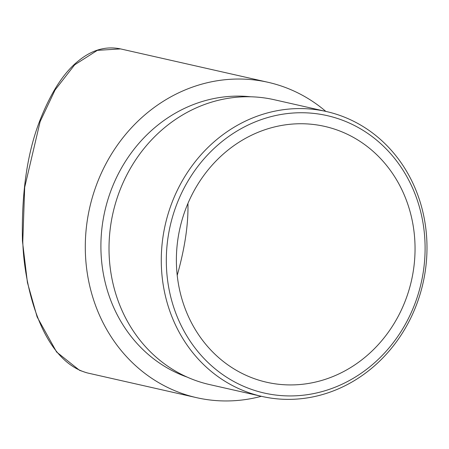 <?xml version="1.0" encoding="UTF-8"?>
<svg xmlns="http://www.w3.org/2000/svg" width="449" height="449" viewBox="0 0 449 449"><rect width="100%" height="100%" fill="white"/><g stroke="black" fill="none" stroke-linecap="round" stroke-linejoin="round"><path stroke-width="0.67" d="M302.076 384.322A131.175 118.693 102.8 0 0 414.5 261.223A131.175 118.693 102.8 0 0 324.678 126.394A131.175 118.693 102.8 0 0 179.954 228.126A131.175 118.693 102.8 0 0 266.757 382.273A131.175 118.693 102.8 0 0 302.076 384.322M187.935 203.419C188.445 224.079 184.87 248.044 177.22 275.31M325.834 111.403A161.685 146.295 102.8 0 0 268.075 82.302A161.685 146.295 102.8 0 0 89.693 207.691A161.685 146.295 102.8 0 0 196.679 397.685A161.685 146.295 102.8 0 0 240.215 400.211A161.685 146.295 102.8 0 0 261.346 396.293M250.694 96.782A144.522 130.766 102.8 0 0 104.836 211.12A144.522 130.766 102.8 0 0 187.233 377.132M86.444 372.709L79.54 370.313L56.608 352.027L37.132 316.96L27.423 282.539L22.45 241.113C21.367 191.055 27.731 149.489 41.538 116.42C52.073 90.749 64.241 72.345 78.036 61.204C91.607 49.946 105.768 45.843 120.528 48.902L97.338 50.355L74.657 64.836L55.059 89.996L40.141 121.567L24.695 187.289L22.792 241.293C23.758 283.072 40.741 360.614 87.678 373.012M326.378 111.526L274.12 99.7A146.048 132.146 102.8 0 0 112.991 212.966A146.048 132.146 102.8 0 0 209.632 384.585L261.89 396.416A146.048 132.146 -77.2 0 1 165.249 224.797A146.048 132.146 -77.2 0 1 326.378 111.526A146.048 132.146 -77.2 0 1 426.382 261.649A146.048 132.146 -77.2 0 1 301.212 398.701A146.048 132.146 -77.2 0 1 261.89 396.416M302.609 395.277A142.238 128.7 102.8 0 0 404.167 172.051A142.238 128.7 102.8 0 0 180.375 195.663A142.238 128.7 102.8 0 0 302.609 395.277M87.684 373.012L196.679 397.685M120.534 48.902L268.075 82.302"/></g></svg>
